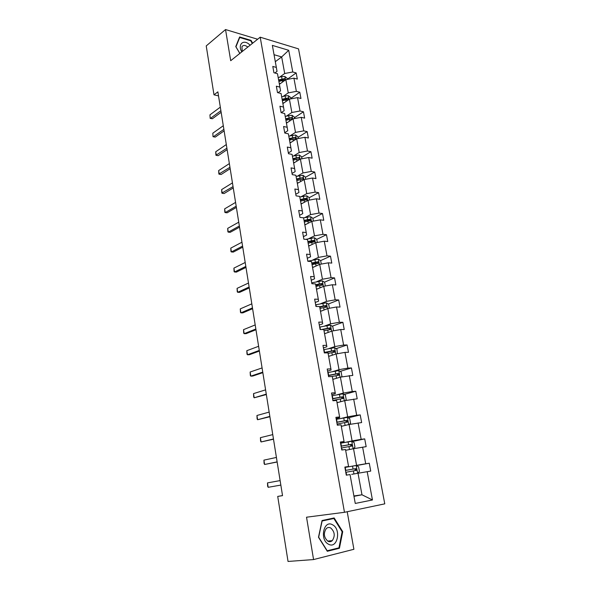 <?xml version="1.0" encoding="UTF-8"?>
<svg xmlns="http://www.w3.org/2000/svg" width="591" height="591" viewBox="0 0 591 591"><rect width="100%" height="100%" fill="white"/><g stroke="black" fill="none" stroke-linecap="round" stroke-linejoin="round"><path stroke-width="0.89" d="M384.771 503.85L298.521 48.876L260.195 37.189L344.472 512.301L384.771 503.85M344.472 512.301L306.53 517.206L313.57 559.566L353.898 549.29L347.205 511.725M257.624 39.242L225.533 29.55L206.229 45.921L213.994 94.826L218.515 95.882M313.57 559.566L288.039 561.45L277.718 496.425L282.535 495.642L217.872 91.849L213.994 94.826M279.595 77.192L284.707 73.498L281.663 56.928L288.726 50.301L292.767 71.984L296.172 72.929L287.292 79.26M275.31 61.686L281.663 56.928L274.047 54.712M284.707 73.498L292.767 71.984M283.089 96.466L288.26 92.876L285.837 79.682L293.919 78.167L297.325 79.091L296.172 72.929M293.919 78.167L296.372 91.361L299.792 92.24L290.809 98.387M286.635 115.984L291.858 112.504L289.405 99.14L297.539 97.618L300.959 98.483L299.792 92.24M297.539 97.618L300.029 110.982L303.449 111.802L294.37 117.749M290.218 135.753L295.507 132.391L293.025 118.85L301.211 117.328L304.638 118.119L303.449 111.802M301.211 117.328L303.73 130.87L307.165 131.616L297.982 137.371M293.853 155.78L299.201 152.544L296.682 138.819L304.926 137.297L308.362 138.021L307.165 131.616M304.926 137.297L307.483 151.015L310.925 151.688L301.639 157.243M297.539 176.074L302.947 172.956L300.398 159.053L308.694 157.524L312.137 158.174L310.925 151.688M308.694 157.524L311.28 171.427L314.73 172.025L305.34 177.374M301.27 196.64L306.736 193.649L304.158 179.561L312.513 178.024L315.963 178.6L314.73 172.025M312.513 178.024L315.136 192.112L318.593 192.636L309.093 197.771M305.052 217.481L310.585 214.614L307.97 200.334L316.377 198.798L319.842 199.3L318.593 192.636M316.377 198.798L319.037 213.078L322.501 213.521L312.89 218.434M308.886 238.594L314.486 235.861L311.826 221.396L320.3 219.852L323.765 220.28L322.501 213.521M320.3 219.852L322.989 234.324L326.468 234.693L316.739 239.377M312.765 259.996L318.431 257.403L315.742 242.738L324.274 241.194L327.746 241.534L326.468 234.693M324.274 241.194L327 255.859L330.487 256.147L320.581 260.631M316.702 281.693L322.442 279.24L319.709 264.369L328.3 262.825L331.787 263.084L330.487 256.147M328.3 262.825L331.063 277.696L334.558 277.896L324.415 282.188M320.699 303.685L326.498 301.38L323.735 286.303L332.378 284.759L335.873 284.928L334.558 277.896M332.378 284.759L335.186 299.829L338.687 299.947L328.293 304.04M324.74 325.981L330.613 323.824L327.813 308.539L336.523 306.988L340.024 307.076L338.687 299.947M336.523 306.988L339.367 322.272L342.876 322.302L332.208 326.18M328.847 348.587L334.787 346.585L331.95 331.086L340.719 329.534L344.228 329.527L342.876 322.302M340.719 329.534L343.607 345.026L347.116 344.967L336.153 348.631M333.006 371.51L339.02 369.663L336.139 353.95L344.974 352.391L348.491 352.295L347.116 344.967M344.974 352.391L347.9 368.112L351.423 367.949L340.143 371.384M337.225 394.758L343.319 393.074L340.394 377.132L352.812 375.388L351.423 367.949M349.288 375.573L352.258 391.515L355.789 391.264L344.154 394.456M341.502 418.339L347.671 416.818L344.708 400.646L357.2 398.799L355.789 391.264M353.669 399.088L356.683 415.259L360.215 414.904L348.195 417.844M345.846 442.253L352.088 440.908L349.082 424.501L361.648 422.558L360.215 414.904M358.109 422.942L361.167 439.342L364.706 438.884L352.251 441.558M350.249 466.513L356.572 465.346L353.521 448.702L366.161 446.648L364.706 438.884M362.615 447.136L365.711 463.78L369.264 463.218L356.321 465.597M353.906 495.975L361.973 494.785L358.02 473.251L370.734 471.086L369.264 463.218M367.188 471.684L372.456 499.971L355.257 503.443L350.035 474.558L346.304 475.179L344.849 467.075L348.572 466.484L345.499 449.5L341.775 450.01L340.342 442.016L344.058 441.543L341.029 424.803L337.321 425.21L335.902 417.335L339.611 416.965L336.626 400.469L332.925 400.764L331.529 393.008L335.223 392.742L332.282 376.482L328.589 376.681L327.215 369.035L330.901 368.865L328.005 352.842L324.319 352.938L322.967 345.403L326.646 345.336L323.787 329.534L320.108 329.542L318.778 322.11L322.45 322.139L319.628 306.559L315.963 306.47L314.641 299.142L318.305 299.268L315.528 283.909L311.871 283.724L310.57 276.507L314.227 276.714L311.487 261.569L307.837 261.296L306.559 254.174L310.201 254.477L307.497 239.54L303.863 239.185L302.599 232.16L306.234 232.544L303.567 217.813L299.94 217.377L298.691 210.448L302.319 210.913L299.689 196.382L296.069 195.865L294.843 189.031L298.455 189.578L295.862 175.246L292.25 174.641L291.038 167.903L294.643 168.531L292.087 154.391L288.489 153.712L287.292 147.063L290.89 147.765L288.364 133.817L284.773 133.056L283.591 126.496L287.182 127.279L284.685 113.509L281.109 112.682L279.942 106.21L283.517 107.06L281.057 93.474L277.489 92.573L276.344 86.19L279.912 87.106L277.482 73.705L273.921 72.737L272.791 66.428L276.344 67.418L272.355 45.389L288.726 50.301M279.912 87.106L280.555 90.918L278.014 92.706M279.395 84.277L285.837 79.682M288.26 92.876L296.372 91.361M283.517 107.06L284.138 110.702L281.168 112.696M282.897 103.602L289.405 99.14M291.858 112.504L300.029 110.982M287.182 127.279L287.758 130.744L284.707 132.709M286.436 123.172L293.025 118.85M295.507 132.391L303.73 130.87M290.89 147.765L291.437 151.045L288.349 152.943M290.026 142.992L296.682 138.819M299.201 152.544L307.483 151.015M294.643 168.531L295.16 171.626L292.035 173.451M293.661 163.079L300.398 159.053M302.947 172.956L311.28 171.427M298.455 189.578L298.935 192.481L295.773 194.24M297.339 183.424L304.158 179.561M306.736 193.649L315.136 192.112M302.319 210.913L302.762 213.624L299.563 215.301M301.07 204.043L307.97 200.334M310.585 214.614L319.037 213.078M306.234 232.544L306.64 235.055L303.405 236.651M304.853 224.935L311.826 221.396M314.486 235.861L322.989 234.324M310.201 254.477L310.57 256.775L307.298 258.297M308.687 246.107L315.742 242.738M318.431 257.403L327 255.859M314.227 276.714L314.56 278.797L311.243 280.237M312.573 267.575L319.709 264.369M322.442 279.24L331.063 277.696M318.305 299.268L318.601 301.129L315.247 302.481M316.51 289.324L323.735 286.303M326.498 301.38L335.186 299.829M322.45 322.139L322.693 323.779L319.303 325.035M320.499 311.376L327.813 308.539M330.613 323.824L339.367 322.272M326.646 345.336L326.853 346.74L323.417 347.914M324.548 333.738L331.95 331.086M334.787 346.585L343.607 345.026M330.901 368.865L331.063 370.032L327.591 371.111M328.648 356.403L336.139 353.95M339.02 369.663L347.9 368.112M335.223 392.742L335.341 393.658L331.817 394.64M332.807 379.385L340.394 377.132M343.319 393.074L352.258 391.515M339.611 416.965L339.677 417.623L336.109 418.509M337.025 402.7L344.708 400.646M347.671 416.818L356.683 415.259M344.058 441.543L344.08 441.942L340.468 442.718M341.303 426.34L349.082 424.501M352.088 440.908L361.167 439.342M348.572 466.484L344.885 467.289M345.646 450.32L353.521 448.702M356.572 465.346L365.711 463.78M225.533 29.55L230.704 60.703L260.195 37.189M282.52 495.568L277.718 496.425M351.667 474.359L358.02 473.251M353.972 496.337L361.973 494.785L372.456 499.971M276.344 67.418L277.024 71.393L274.852 72.989M321.43 306.736L319.775 307.386M319.421 284.301L315.867 285.808M316.687 262.389L312.018 264.509M313.164 241.106L309.521 242.857M309.514 220.162L307.342 221.27M305.835 199.529L304.83 200.068M322.058 520.531L318.483 537.263L327.296 551.277L339.433 548.256L342.721 531.656L334.159 517.945L322.058 520.531M252.682 43.187L251.012 40.358L239.636 36.96L235.757 46.593L239.813 53.441M342.115 531.723L342.721 531.656M336.183 548.529L339.433 548.256M250.554 40.727L251.012 40.358M280.843 485.078L268.174 487.309L267.642 486.282L267.487 482.899L280.119 480.586M267.487 482.899L268.174 487.309L280.843 485.093M357.607 473.325L359.424 471.426L358.56 466.735L356.144 465.509L344.915 467.437M345.787 472.298L356.447 470.355L355.752 468.641L345.447 470.414M345.454 470.429L354.179 468.922C355.25 469.091 355.509 469.653 354.969 470.613L356.447 470.355M277.127 461.874L264.605 464.482L264.088 463.521L263.926 460.13L276.418 457.441M263.926 460.13L264.605 464.482L277.142 461.999M273.456 438.98L261.082 441.957L260.579 441.063L260.409 437.658L272.761 434.614M260.409 437.658L261.082 441.957L273.5 439.216M353.388 448.732L354.955 447.158L354.105 442.533L351.697 441.263L340.556 443.213M347.249 449.987L345.639 450.276M341.413 448L352.014 446.013L351.305 444.336L341.081 446.146M341.096 446.22L349.754 444.661C350.803 444.824 351.069 445.378 350.559 446.316L352.014 446.013M349.259 424.471L350.559 423.237L349.717 418.672L347.316 417.372L336.257 419.322M342.891 425.963L341.288 426.259M337.106 424.043L347.641 422.018L346.924 420.378L336.781 422.218M336.804 422.351L345.388 420.748L346.474 421.656M328.544 544.23C337.513 549.342 341.524 529.056 332.548 524.786C323.713 519.4 319.325 539.871 328.544 544.23M327.939 541.245C329.512 542.013 330.96 541.814 332.282 540.639C335.304 535.926 334.772 531.701 330.687 527.962C329.091 527.165 327.613 527.371 326.269 528.59C323.284 533.318 323.846 537.537 327.939 541.245M322.036 520.627L333.849 518.477L342.145 531.767L338.953 547.842L327.2 550.768L318.66 537.197L322.125 520.989L333.849 518.477M250.133 45.219L249.313 44.451C243.307 38.925 237.449 44.532 241.793 51.86M247.799 47.073L247.673 46.962C245.139 45.042 243.226 44.96 241.933 46.719L242.251 51.498M239.274 37.854L239.71 37.492L250.739 40.786L252.32 43.468M239.857 53.404L235.957 46.829L239.71 37.492M269.843 416.396L257.61 419.728L257.115 418.908L256.945 415.488L269.156 412.09M256.945 415.488L257.61 419.728L269.895 416.736M345.218 400.558L346.223 399.649L345.395 395.15L343.002 393.813L332.024 395.778M338.591 402.279L337.003 402.589M332.859 400.432L343.334 398.371L342.595 396.76L332.534 398.63M332.57 398.814L341.088 397.167L342.159 398.002M266.275 394.116L254.182 397.795L253.702 397.034L253.524 393.606L265.595 389.861M253.524 393.606L254.182 397.795L266.342 394.552M341.266 376.977L341.945 376.393L341.125 371.953L338.746 370.579L327.85 372.559M334.351 378.927L332.785 379.245M331.854 376.504L338.665 375.248L339.079 375.049L338.34 373.468L328.352 375.366M328.397 375.61L336.84 373.918L337.897 374.694M262.751 372.131L250.798 376.142L250.325 375.448L250.148 372.012L262.079 367.934M250.148 372.012L250.798 376.142L252.741 376.046L262.84 372.662M337.402 353.728L336.922 349.082L334.543 347.671L323.728 349.658M330.17 355.9L328.618 356.225M328.108 353.44L334.883 352.059L334.137 350.507L324.23 352.435M324.282 352.724L332.659 350.995L333.693 351.711M259.279 350.433L247.459 354.77L247.001 354.135L246.816 350.692L258.614 346.289M246.816 350.692L247.459 354.77L249.395 354.718L259.383 351.061M333.553 330.797L332.77 326.528L330.406 325.08L319.672 327.082M326.055 333.198L324.511 333.523M324.008 330.783L330.31 329.593L330.746 329.379L329.992 327.857L321.438 329.542M323.085 329.534L328.537 328.389L329.549 329.054M255.851 329.017L244.157 333.679L243.714 333.102L243.529 329.652L255.194 324.932M243.529 329.652L244.157 333.679L246.092 333.664L255.969 329.741M329.409 308.251L328.677 304.276L326.321 302.799L315.66 304.808M321.984 310.8L320.455 311.139M319.967 308.436L326.668 307.017L325.907 305.525L319.657 306.729M319.731 307.113L324.466 306.094L325.456 306.707M252.468 307.881L240.899 312.853L240.471 312.336L240.278 308.879L251.818 303.848M240.278 308.879L240.899 312.853L242.827 312.883L252.593 308.694M325.323 286.022L324.644 282.335L322.294 280.821L311.708 282.838M317.98 288.711L316.458 289.058M315.978 286.384L322.642 284.958L321.873 283.495L315.668 284.707M315.749 285.143L320.448 284.094L321.423 284.67M249.121 287.019L237.685 292.286L237.264 291.836L237.072 288.364L248.486 283.037M237.072 288.364L237.685 292.286L239.614 292.36L249.269 287.92M321.29 264.088L320.662 260.683L318.32 259.139L307.815 261.17M314.02 266.918L312.513 267.272M312.041 264.642L318.675 263.202L317.899 261.761L311.738 262.98M311.826 263.46L316.488 262.397L317.441 262.929M245.826 266.423L234.516 271.986L234.102 271.587L233.91 268.115L245.199 262.493M233.91 268.115L234.516 271.986L236.43 272.096L245.982 267.413M317.308 242.45L316.732 239.325L314.397 237.752L305.702 239.362M310.12 245.42L308.628 245.782M308.155 243.189L314.752 241.741L313.976 240.323L307.859 241.549M307.955 242.074L312.58 240.995L313.511 241.49M242.569 246.092L231.384 251.943L230.978 251.596L230.785 248.117L241.948 242.214M230.785 248.117L231.384 251.943L233.29 252.091L242.738 247.164M313.385 221.108L312.853 218.249L310.534 216.653L303.567 217.843M306.271 224.218L304.786 224.58M304.328 222.017L310.881 220.561L310.105 219.172L304.033 220.399M304.136 220.975L308.731 219.874L309.632 220.332M239.355 226.013L228.289 232.145L227.897 231.849L227.698 228.362L238.742 222.186M227.698 228.362L228.289 232.145L230.187 232.329L239.54 227.173M309.507 200.054L309.034 197.453L306.714 195.828L299.8 197.017M302.474 203.289L301.004 203.659M300.546 201.132L307.069 199.669L306.286 198.295L300.258 199.536M300.368 200.15L304.926 199.034L305.798 199.455M236.178 206.193L225.23 212.59L224.853 212.354L224.646 208.859L235.573 202.41M224.646 208.859L225.23 212.59L227.129 212.812L236.378 207.426M305.687 179.28L305.259 176.931L302.954 175.276L296.084 176.458M298.728 182.634L297.266 183.018M296.815 180.521L303.301 179.051L302.511 177.699L296.527 178.947M296.652 179.605L302.511 177.699M233.046 186.616L221.839 193.087L221.632 189.593L232.448 182.885M221.632 189.593L222.209 193.279L224.1 193.538L233.253 187.931M301.92 158.772L301.536 156.674L299.231 154.997L292.405 156.172M295.027 162.259L293.579 162.643M293.136 160.183L299.585 158.706L298.795 157.376L292.855 158.624M292.981 159.319L298.795 157.376M229.951 167.29L218.869 174.064L218.663 170.563L229.36 163.596M218.663 170.563L219.231 174.205L221.115 174.5L230.172 168.671M298.196 138.545L297.857 136.684L295.566 134.977L288.785 136.144M291.378 142.143L289.937 142.534M289.501 140.104L295.914 138.626L295.123 137.311L289.221 138.567M289.354 139.306L295.123 137.311M226.892 148.193L215.937 155.27L215.722 151.761L226.309 144.551M215.722 151.761L216.284 155.359L218.168 155.684L227.129 149.656M294.525 118.569L294.229 116.952L291.947 115.223L285.209 116.383M287.78 122.293L286.347 122.684M285.911 120.291L292.294 118.806L291.496 117.513L285.638 118.776M285.778 119.545L291.496 117.513M223.871 129.333L213.373 136.743L215.25 137.105L213.033 136.698L212.819 133.189L223.295 125.735M224.122 130.87L215.25 137.105M212.819 133.189L213.033 136.698M290.898 98.86L290.646 97.471L288.371 95.712L285.076 95.897L281.678 96.865M284.219 102.694L282.801 103.093M282.372 100.729L288.711 99.236L287.92 97.958L282.106 99.229M282.247 100.042L286.642 98.845L287.92 97.958M220.894 110.709L210.499 118.355L212.368 118.747L210.167 118.355L209.953 114.846L220.317 107.148M221.145 112.305L212.368 118.747M209.953 114.846L210.167 118.355M287.322 79.408L287.108 78.234L284.84 76.461L281.567 76.616L278.191 77.606M280.71 83.346L279.299 83.752M278.878 81.41L285.18 79.925L284.389 78.662L278.612 79.94M278.767 80.782L283.119 79.571L284.389 78.662M357.629 473.302L356.203 465.538M345.75 470.362L345.218 467.385M346.614 475.127L346.09 472.239M353.063 469.091L352.524 466.114M353.95 473.96L353.411 470.975M354.179 468.922L355.752 468.641M353.13 448.783L351.763 441.3M341.384 446.087L340.859 443.154M342.086 449.965L341.716 447.941M348.638 444.779L348.099 441.839M349.503 449.529L348.978 446.641M349.754 444.661L351.305 444.336M348.697 424.597L347.382 417.401M337.077 422.159L336.56 419.27M337.624 425.173L337.409 423.991M344.272 420.814L343.74 417.918M345.114 425.439L344.605 422.646M345.388 420.748L346.924 420.378M344.331 400.75L343.061 393.842M332.836 398.57L332.319 395.719M333.228 400.742L333.161 400.373M339.965 397.182L339.448 394.323M340.785 401.695L340.29 398.984M341.088 397.167L342.595 396.76M340.017 377.243L338.806 370.616M328.648 375.307L328.145 372.5M335.718 373.881L335.208 371.067M336.523 378.284L336.043 375.662M336.84 373.918L338.34 373.468M335.769 354.068L334.609 347.707M324.518 352.369L324.023 349.599M331.536 350.906L331.026 348.136M332.319 355.198L331.854 352.664M332.659 350.995L334.137 350.507M331.581 331.211L330.465 325.116M320.411 329.542L319.96 327.015M327.407 328.256L326.912 325.515M328.168 332.438L327.724 329.985M328.537 328.389L329.992 327.857M327.451 308.679L326.38 302.836M316.259 306.478L315.949 304.742M323.336 305.909L322.849 303.205M324.082 309.987L323.646 307.615M324.466 306.094L325.907 305.525M323.38 286.45L322.354 280.858M312.174 283.739L311.996 282.771M319.325 283.872L318.837 281.205M320.049 287.847L319.628 285.556M320.448 284.094L321.873 283.495M319.362 264.532L318.379 259.183M315.365 262.131L314.885 259.501M316.067 266.002L315.668 263.793M316.488 262.397L317.899 261.761M315.395 242.901L314.456 237.789M311.457 240.677L310.984 238.084M312.144 244.46L311.752 242.317M312.58 240.995L313.976 240.323M311.487 221.566L310.593 216.69M307.601 219.52L307.135 216.956M308.273 223.199L307.896 221.137M308.731 219.874L310.105 219.172M307.63 200.519L306.773 195.865M303.796 198.635L303.338 196.109M304.446 202.225L304.084 200.231M304.926 199.034L306.286 198.295M303.818 179.745L303.006 175.32M300.043 178.031L299.585 175.542M300.679 181.533L300.331 179.605M300.065 159.252L299.29 155.034M296.335 157.694L295.892 155.241M296.955 161.107L296.623 159.252M296.357 139.025L295.626 135.021M292.678 137.629L292.242 135.199M293.284 140.946L292.959 139.158M292.7 119.064L291.998 115.26M289.073 117.816L288.637 115.422M289.664 121.052L289.346 119.33M289.088 99.362L288.423 95.757M285.512 98.261L285.076 95.897M286.081 101.416L285.785 99.753M285.519 79.911L284.899 76.505M281.996 78.95L281.567 76.616M282.55 82.031L282.262 80.428M346.223 422.366L347.641 422.026M327.658 541.083L332.282 540.639M342.307 398.644L343.334 398.371M338.251 375.3L339.079 375.049M334.174 352.288L334.883 352.059M330.118 329.608L330.746 329.379M326.092 307.239L326.668 307.017M322.117 285.18L322.642 284.958M318.18 263.423L318.675 263.202M314.286 241.963L314.752 241.741M310.452 220.783L310.888 220.561M306.663 199.891L307.069 199.669M302.917 179.265L303.301 179.051"/></g></svg>
